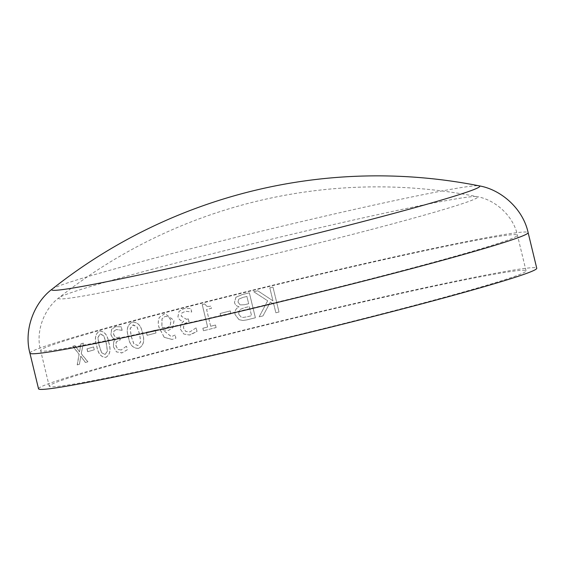 <?xml version="1.0" encoding="UTF-8"?>
<svg xmlns="http://www.w3.org/2000/svg" width="565" height="565" viewBox="0 0 565 565"><rect width="100%" height="100%" fill="white"/><g stroke="black" fill="none" stroke-linecap="round" stroke-linejoin="round"><path stroke-width="0.42" stroke-dasharray="2.83 2.12" d="M38.533 388.798A256.298 8.927 166.4 0 1 285.544 319.854A256.298 8.927 166.4 0 1 536.75 268.269M402.57 308.469A245.288 8.546 166.4 0 1 49.233 386.213A245.288 8.546 166.4 0 1 285.629 320.228A245.288 8.546 166.4 0 1 526.05 270.854A245.288 8.546 166.4 0 1 402.57 308.469M239.009 319.67L242.971 320.496L246.7 319.917A256.298 8.927 166.4 0 1 255.38 317.777L249.342 292.825L255.394 317.777A256.164 8.92 166.4 0 0 246.721 319.917L242.971 320.496L239.009 319.67L235.153 314.705L239.03 319.67M235.125 314.705C234.44 311.117 235.718 308.511 238.967 306.873L238.939 306.746C236.594 306.202 235.104 304.782 234.468 302.48L235.895 297.261L242.152 294.605A256.298 8.927 166.4 0 1 249.342 292.825M230.965 313.787L230.28 310.941L230.993 313.78A256.298 8.927 166.4 0 0 220.816 316.322L220.851 316.322A256.164 8.92 166.4 0 1 230.993 313.78M220.816 316.322L220.131 313.483A256.298 8.927 166.4 0 1 230.28 310.941M216.098 327.566L215.491 325.037L216.098 327.566A256.298 8.927 166.4 0 0 203.457 330.765L203.499 330.765A256.164 8.92 166.4 0 1 216.134 327.559M210.646 326.259L206.635 309.521A256.164 8.92 166.4 0 1 211.48 308.292L210.943 306.082L209.149 306.407L210.907 306.089L211.437 308.299A256.298 8.927 166.4 0 0 206.599 309.521L210.646 326.259A256.298 8.927 166.4 0 1 215.491 325.037M209.149 306.407L206.924 306.364L204.685 303.977L206.96 306.364L209.184 306.407M203.457 330.765L202.849 328.244A256.298 8.927 166.4 0 1 207.638 327.022L202.214 304.599A256.298 8.927 166.4 0 1 204.643 303.984M196.154 327.933A256.298 8.927 166.4 0 0 195.914 327.997L189.911 331.881L185.751 331.478L183.42 327.947L184.021 323.964L187.622 322.071A256.298 8.927 166.4 0 1 189.021 321.711L188.336 318.872A256.298 8.927 166.4 0 0 187.269 319.147L186.443 319.317L181.174 316.132L181.831 313.003L185.588 311.237L191.507 312.021A256.298 8.927 166.4 0 1 191.662 311.979L190.822 308.497L183.929 308.596L179.02 311.386L177.926 316.654C178.886 319.585 180.807 321.104 183.71 321.21L180.857 323.922L180.299 328.978L183.809 334.035L189.303 334.996L190.504 334.748L196.994 331.422L196.196 327.933L197.037 331.415L189.303 334.996M195.914 327.997L189.96 331.874L185.8 331.464L183.47 327.94L184.07 323.957L187.672 322.064A256.164 8.92 166.4 0 1 189.07 321.704L188.336 318.872M175.086 335.038A256.298 8.927 166.4 0 0 174.938 335.08L171.301 336.655L162.904 329.953L168.547 330.363L172.89 327.636L173.978 320.468L164.874 313.568L159.323 317.396C158.016 320.546 157.903 323.879 158.984 327.403L164.154 337.298L172.099 339.466L175.835 338.138L175.143 335.031L175.892 338.131L172.099 339.466M155.975 332.99L155.29 330.144L155.975 332.99A256.298 8.927 166.4 0 0 147.126 335.328L147.197 335.313A256.164 8.92 166.4 0 1 156.039 332.976M147.126 335.328L146.434 332.488A256.298 8.927 166.4 0 1 155.29 330.144M138.524 348.386C143.567 345.66 144.873 340.66 142.458 333.392C141.271 325.793 137.846 322.05 132.182 322.17C127.252 324.896 126.002 329.882 128.425 337.128C129.569 344.714 132.937 348.471 138.524 348.386L138.595 348.372C143.637 345.646 144.951 340.653 142.528 333.378C141.349 325.779 137.924 322.036 132.259 322.156C127.33 324.882 126.08 329.861 128.502 337.114C129.653 344.699 133.015 348.45 138.595 348.372L138.524 348.386M132.549 322.099L132.182 322.17L132.549 322.099M113.388 346.797L116.482 351.931L122.019 352.864L127.28 349.749L126.518 346.253L127.358 349.735L122.104 352.843L116.567 351.917L113.388 346.797L113.706 341.783L113.48 346.776M121.355 353.012L122.104 352.843L121.355 353.012M126.242 346.324L121.065 350.074L126.242 346.324A256.298 8.927 166.4 0 1 126.433 346.267M121.404 349.996L117.958 349.46L115.896 345.886L116.213 341.952L119.102 340.187A256.298 8.927 166.4 0 1 120.246 339.876L119.639 337.015L120.331 339.862A256.164 8.92 166.4 0 0 119.187 340.172L116.298 341.931L115.98 345.865L118.043 349.438L121.404 349.996M119.639 337.015A256.164 8.92 166.4 0 0 118.77 337.256C116.383 338.047 114.667 336.98 113.621 334.07L114.024 330.984L116.814 329.395L113.939 331.005L113.537 334.085C114.582 337.001 116.298 338.061 118.685 337.27L118.24 337.383L118.685 337.27A256.298 8.927 166.4 0 1 119.561 337.037M121.92 330.327L116.27 329.515L121.92 330.327A256.298 8.927 166.4 0 1 122.054 330.292L121.207 326.81L115.486 326.697L111.566 329.303L110.91 334.494C111.814 337.432 113.459 339.007 115.839 339.205L113.621 341.797M122.005 330.313A256.164 8.92 166.4 0 1 122.132 330.278L121.291 326.796L115.486 326.697L111.658 329.289L110.994 334.48C111.898 337.418 113.544 338.986 115.924 339.191L113.706 341.783M105.754 357.363C110.055 354.785 111.037 349.848 108.713 342.56C107.435 334.981 104.334 331.175 99.412 331.147C95.252 333.717 94.341 338.633 96.679 345.9C97.914 353.471 100.937 357.285 105.754 357.363L105.846 357.341C110.14 354.764 111.128 349.834 108.798 342.545C107.527 334.96 104.426 331.154 99.511 331.132C95.344 333.696 94.44 338.612 96.777 345.879C98.006 353.45 101.036 357.271 105.846 357.341M94.284 349.799L93.599 346.959L94.284 349.799A256.298 8.927 166.4 0 0 87.653 351.698L87.759 351.677A256.164 8.92 166.4 0 1 94.383 349.784M87.653 351.698L86.968 348.859A256.298 8.927 166.4 0 1 93.599 346.959M79.425 364.248L80.717 356.204L85.386 362.497A256.298 8.927 166.4 0 1 87.815 361.791L81.198 353.775L83.302 343.16L81.304 353.747L87.914 361.77A256.164 8.92 166.4 0 0 85.492 362.476L80.823 356.176L79.425 364.248A256.298 8.927 166.4 0 0 77.2 364.905L77.306 364.884A256.164 8.92 166.4 0 1 79.531 364.22M77.2 364.905L79.044 354.227L72.694 346.274A256.298 8.927 166.4 0 1 74.947 345.603L79.467 351.818L80.887 343.859A256.298 8.927 166.4 0 1 83.302 343.16M262.958 315.92L270.353 302.07L273.799 304.309L275.847 312.77A256.298 8.927 166.4 0 1 279.004 312.007L272.973 287.062A256.298 8.927 166.4 0 0 269.816 287.825L272.959 300.834L257.739 290.77A256.298 8.927 166.4 0 0 253.742 291.745L267.655 300.771L259.144 316.852A256.298 8.927 166.4 0 1 262.958 315.92L270.36 302.07L273.806 304.309L275.854 312.777A256.164 8.92 166.4 0 1 279.011 312.007L272.973 287.062A256.164 8.92 166.4 0 0 269.816 287.825L272.966 300.841L257.739 290.77A256.164 8.92 166.4 0 0 253.756 291.752L267.662 300.771L259.158 316.852A256.164 8.92 166.4 0 1 262.972 315.92M52.171 289.089A220.216 7.67 166.4 0 1 263.94 230.562A220.216 7.67 166.4 0 1 479.042 185.821M369.1 230.082A215.59 7.507 166.4 0 1 155.481 281.441A215.59 7.507 166.4 0 1 59.007 297.72L59.007 297.72A215.59 7.507 166.4 0 1 266.32 240.415A215.59 7.507 166.4 0 1 476.909 196.62L476.909 196.62A215.59 7.507 166.4 0 1 369.1 230.082M80.887 343.859L80.993 343.838A256.164 8.92 166.4 0 1 83.408 343.139M80.993 343.838L79.573 351.79L74.947 345.603M72.694 346.274L72.8 346.253A256.164 8.92 166.4 0 1 75.053 345.582M72.8 346.253L79.149 354.199L77.306 364.884M86.968 348.859L87.067 348.838A256.164 8.92 166.4 0 1 93.698 346.938M87.067 348.838L87.759 351.677M101.636 352.673L99.108 345.222L97.95 337.39L100.485 333.908L103.783 335.787L106.326 343.23L107.47 350.978L105.161 354.502L101.545 352.687L99.016 345.243L97.858 337.411L100.104 333.993L103.692 335.808L106.234 343.252L107.378 350.999L105.069 354.516L101.545 352.687M133.898 343.795L131.25 336.373L130.211 328.519L133.361 324.91L137.013 326.718L139.668 334.141L140.706 341.91L137.909 345.526L133.82 343.81L131.172 336.387L130.134 328.533L132.867 325.016L136.942 326.732L139.597 334.155L140.629 341.924L137.832 345.547L133.82 343.81M146.434 332.488L146.505 332.474A256.164 8.92 166.4 0 1 155.354 330.137M146.505 332.474L147.197 335.313M164.154 337.298L172.156 339.452M174.995 335.066L171.357 336.648L162.967 329.946L168.61 330.356L172.947 327.629L174.034 320.461L164.931 313.554L159.379 317.382C158.08 320.532 157.967 323.872 159.048 327.389L164.21 337.291M161.915 325.92L162.049 318.801L164.832 316.562C167.953 316.075 169.952 317.608 170.821 321.153L170.136 325.998L166.421 327.862L162.296 327.509L161.858 325.934L161.986 318.808L164.888 316.548C168.01 316.068 170.008 317.601 170.877 321.146L170.192 325.984L167.184 327.7L162.36 327.495L161.858 325.934M180.299 328.978L183.858 334.028L189.353 334.989M187.269 319.147L187.319 319.14A256.164 8.92 166.4 0 1 188.385 318.865M187.319 319.14L186.492 319.31L181.224 316.125L181.881 312.996L185.638 311.23L191.556 312.014A256.164 8.92 166.4 0 1 191.712 311.972L190.864 308.49L183.978 308.589L179.077 311.379L177.982 316.647C178.936 319.578 180.864 321.097 183.759 321.203L180.906 323.907L180.348 328.971M210.689 326.259A256.164 8.92 166.4 0 1 215.526 325.03M202.214 304.599L202.256 304.599A256.164 8.92 166.4 0 1 204.685 303.977M202.256 304.599L207.638 327.022M202.849 328.244L202.891 328.237A256.164 8.92 166.4 0 1 207.68 327.022M202.891 328.237L203.499 330.765M220.131 313.483L220.159 313.476A256.164 8.92 166.4 0 1 230.308 310.941M220.159 313.476L220.851 316.322M235.895 297.261L242.152 294.605A256.164 8.92 166.4 0 1 249.356 292.832M235.916 297.261L234.496 302.48C235.132 304.782 236.622 306.202 238.96 306.738L238.995 306.873C235.746 308.511 234.461 311.117 235.153 314.705M238.6 313.999L239.722 309.634L244.221 307.819A256.164 8.92 166.4 0 1 249.356 306.548L251.559 315.708A256.164 8.92 166.4 0 0 247.244 316.774L243.19 317.452L241.241 317.163L238.578 313.999L239.701 309.634L244.2 307.819A256.298 8.927 166.4 0 1 249.342 306.548L251.559 315.708A256.298 8.927 166.4 0 0 247.23 316.774L243.169 317.452L241.22 317.163L238.578 313.999M238.02 302.063L238.642 299.203L243.049 297.395A256.164 8.92 166.4 0 1 246.912 296.441L248.656 303.709A256.164 8.92 166.4 0 0 244.483 304.74L240.196 304.923L237.999 302.063L238.621 299.203L243.028 297.395A256.298 8.927 166.4 0 1 246.898 296.441L248.656 303.709A256.298 8.927 166.4 0 0 244.461 304.74L240.174 304.923L237.999 302.063M29.91 353.153A256.298 8.927 166.4 0 1 276.921 284.209A256.298 8.927 166.4 0 1 528.127 232.625M393.946 272.824A245.288 8.546 166.4 0 1 40.609 350.568A245.288 8.546 166.4 0 1 277.005 284.583A245.288 8.546 166.4 0 1 517.427 235.21A245.288 8.546 166.4 0 1 393.946 272.824M526.05 270.854L517.427 235.21C513.246 215.237 494.417 199.41 476.909 196.62A512.589 512.589 0 0 0 59.007 297.72C44.713 308.2 35.192 330.885 40.609 350.568L49.233 386.213"/><path stroke-width="0.85" d="M407.725 307.565A256.298 8.927 166.4 0 1 38.533 388.798L29.91 353.153A256.298 8.927 166.4 0 0 399.102 271.92A256.298 8.927 166.4 0 0 528.127 232.625L536.75 268.269A256.298 8.927 166.4 0 1 407.725 307.565M528.127 232.625C522.985 208.655 500.95 189.473 479.042 185.821L479.042 185.821A220.216 7.67 166.4 0 1 368.924 219.997A220.216 7.67 166.4 0 1 150.714 272.464A220.216 7.67 166.4 0 1 52.171 289.089L52.171 289.089C34.359 302.353 23.525 329.494 29.91 353.153M479.042 185.821A523.6 523.6 0 0 0 52.171 289.089"/></g></svg>
